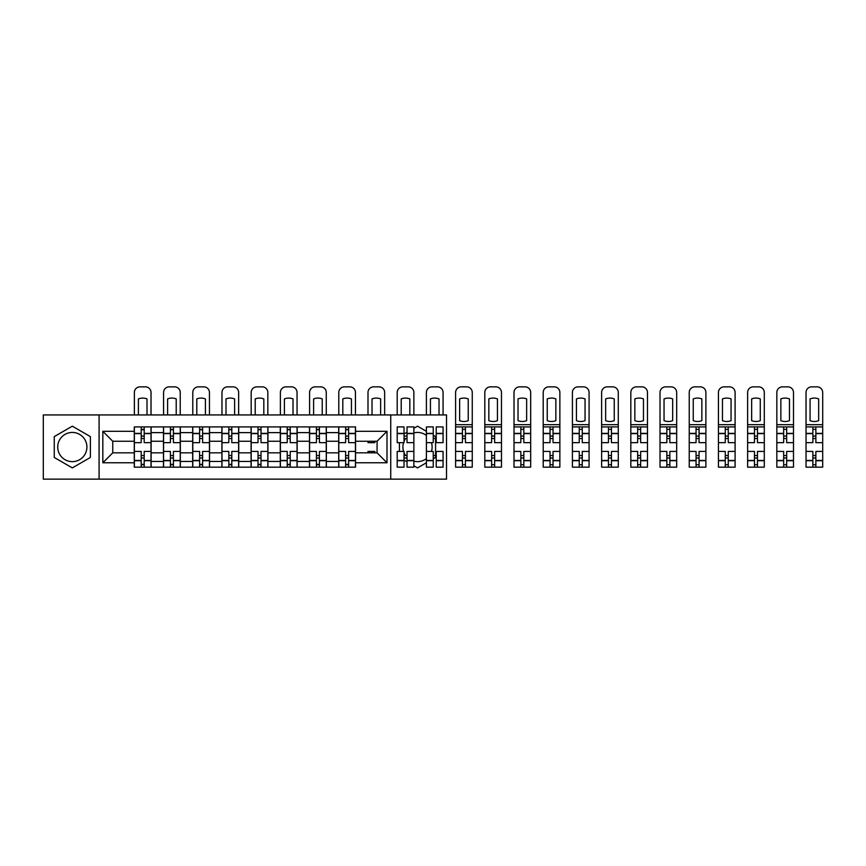 <?xml version="1.0" encoding="UTF-8"?>
<svg xmlns="http://www.w3.org/2000/svg" width="866" height="866" viewBox="0 0 866 866"><rect width="100%" height="100%" fill="white"/><g stroke="black" fill="none" stroke-linecap="round" stroke-linejoin="round"><path stroke-width="1.3" d="M72.311 461.643A14.603 14.603 0 0 1 57.719 447.04A14.603 14.603 0 0 1 72.311 432.437A14.603 14.603 0 0 1 86.914 447.04A14.603 14.603 0 0 1 72.311 461.643M426.397 458.623A14.603 14.603 0 0 1 413.861 461.177M405.645 455.559A14.603 14.603 0 0 1 404.032 452.658M403.588 451.435A14.603 14.603 0 0 1 403.588 442.645M404.032 441.422A14.603 14.603 0 0 1 405.645 438.521M413.861 432.903A14.603 14.603 0 0 1 426.397 435.457M390.739 479.147L446.52 479.147L446.52 414.933L43.3 414.933L43.3 479.147L390.739 479.147L390.739 414.933M431.43 442.645A14.603 14.603 0 0 1 431.43 451.435M163.479 467.164L163.479 432.621L151.128 432.621L151.128 467.164M151.128 432.621L151.128 426.916M163.479 432.621L163.479 426.916M180.334 426.916L180.334 467.164M192.685 467.164L192.685 426.916M209.529 426.916L209.529 467.164M221.891 467.164L221.891 426.916M238.735 426.916L238.735 467.164M251.086 467.164L251.086 426.916M267.94 426.916L267.94 467.164M280.292 467.164L280.292 426.916M297.146 426.916L297.146 467.164M309.498 467.164L309.498 426.916M326.341 426.916L326.341 467.164M338.703 467.164L338.703 426.916M338.703 452.842L326.341 452.842M309.498 452.842L297.146 452.842M280.292 452.842L267.94 452.842M251.086 452.842L238.735 452.842M221.891 452.842L209.529 452.842M192.685 452.842L180.334 452.842M163.479 452.842L151.128 452.842M338.703 441.238L326.341 441.238M309.498 441.238L297.146 441.238M280.292 441.238L267.94 441.238M251.086 441.238L238.735 441.238M221.891 441.238L209.529 441.238M192.685 441.238L180.334 441.238M163.479 441.238L151.128 441.238M112.753 452.842L134.273 452.842L134.273 441.238L112.753 441.238L112.753 452.842L102.827 462.769L102.827 431.311L134.273 431.311L134.273 441.238M355.547 441.238L355.547 452.842L377.078 452.842L377.078 441.238L355.547 441.238L355.547 426.916L134.273 426.916L134.273 431.311M355.547 431.311L386.994 431.311L386.994 462.769L355.547 462.769L355.547 452.842M134.273 452.842L134.273 467.164L355.547 467.164L355.547 462.769M134.273 462.769L102.827 462.769M99.081 479.147L99.081 414.933M90.378 436.616L72.311 426.18L54.255 436.616L54.255 457.465L72.311 467.9L90.378 457.465L90.378 436.616M433.238 458.818L435.576 457.465L435.576 436.616L433.238 435.262M426.397 431.311L417.509 426.18L413.861 428.291M413.861 465.789L417.509 467.9L426.397 462.769M404.032 460.117L407.031 461.849M399.442 442.645L399.442 451.435M407.031 432.231L404.032 433.963M144.2 464.36L141.201 464.36M141.201 429.72L144.2 429.72M173.406 464.36L170.407 464.36M170.407 429.72L173.406 429.72M202.601 464.36L199.613 464.36M199.613 429.72L202.601 429.72M231.807 464.36L228.819 464.36M228.819 429.72L231.807 429.72M261.012 464.36L258.014 464.36M258.014 429.72L261.012 429.72M290.218 464.36L287.22 464.36M287.22 429.72L290.218 429.72M319.413 464.36L316.426 464.36M316.426 429.72L319.413 429.72M348.619 464.36L345.621 464.36M345.621 429.72L348.619 429.72M102.827 431.311L112.753 441.238M377.078 452.842L386.994 462.769M377.078 441.238L386.994 431.311M151.03 467.164L151.03 442.645L144.2 442.645L144.2 426.916M141.201 426.916L141.201 442.645L134.371 442.645L134.371 426.916M151.03 442.645L151.03 426.916M134.371 467.164L134.371 451.435L141.201 451.435L141.201 467.164M144.2 467.164L144.2 451.435L151.03 451.435M141.201 438.521L144.2 438.521M134.371 451.435L134.371 442.645M144.2 455.559L141.201 455.559M144.2 464.728L141.201 464.728M141.201 457.995L144.2 457.995M144.2 436.085L141.201 436.085M141.201 429.352L144.2 429.352M151.03 414.933L151.03 392.471A5.618 5.618 0 0 0 145.412 386.853L139.989 386.853A5.618 5.618 0 0 0 134.371 392.471L134.371 414.933M138.398 414.933L138.398 398.912A11.604 11.604 0 0 1 147.004 398.912L147.004 414.933M180.236 467.164L180.236 442.645L173.406 442.645L173.406 426.916M170.407 426.916L170.407 442.645L163.577 442.645L163.577 426.916M180.236 442.645L180.236 426.916M163.577 467.164L163.577 451.435L170.407 451.435L170.407 467.164M173.406 467.164L173.406 451.435L180.236 451.435M170.407 438.521L173.406 438.521M163.577 451.435L163.577 442.645M173.406 455.559L170.407 455.559M173.406 464.728L170.407 464.728M170.407 457.995L173.406 457.995M173.406 436.085L170.407 436.085M170.407 429.352L173.406 429.352M180.236 414.933L180.236 392.471A5.618 5.618 0 0 0 174.618 386.853L169.195 386.853A5.618 5.618 0 0 0 163.577 392.471L163.577 414.933M167.603 414.933L167.603 398.912A11.604 11.604 0 0 1 176.209 398.912L176.209 414.933M209.442 467.164L209.442 442.645L202.601 442.645L202.601 426.916M199.613 426.916L199.613 442.645L192.782 442.645L192.782 426.916M209.442 442.645L209.442 426.916M192.782 467.164L192.782 451.435L199.613 451.435L199.613 467.164M202.601 467.164L202.601 451.435L209.442 451.435M199.613 438.521L202.601 438.521M192.782 451.435L192.782 442.645M202.601 455.559L199.613 455.559M202.601 464.728L199.613 464.728M199.613 457.995L202.601 457.995M202.601 436.085L199.613 436.085M199.613 429.352L202.601 429.352M209.442 414.933L209.442 392.471A5.618 5.618 0 0 0 203.824 386.853L198.39 386.853A5.618 5.618 0 0 0 192.782 392.471L192.782 414.933M196.799 414.933L196.799 398.912A11.604 11.604 0 0 1 205.415 398.912L205.415 414.933M238.637 467.164L238.637 442.645L231.807 442.645L231.807 426.916M228.819 426.916L228.819 442.645L221.977 442.645L221.977 426.916M238.637 442.645L238.637 426.916M221.977 467.164L221.977 451.435L228.819 451.435L228.819 467.164M231.807 467.164L231.807 451.435L238.637 451.435M228.819 438.521L231.807 438.521M221.977 451.435L221.977 442.645M231.807 455.559L228.819 455.559M231.807 464.728L228.819 464.728M228.819 457.995L231.807 457.995M231.807 436.085L228.819 436.085M228.819 429.352L231.807 429.352M238.637 414.933L238.637 392.471A5.618 5.618 0 0 0 233.03 386.853L227.596 386.853A5.618 5.618 0 0 0 221.977 392.471L221.977 414.933M226.004 414.933L226.004 398.912A11.604 11.604 0 0 1 234.621 398.912L234.621 414.933M267.843 467.164L267.843 442.645L261.012 442.645L261.012 426.916M258.014 426.916L258.014 442.645L251.183 442.645L251.183 426.916M267.843 442.645L267.843 426.916M251.183 467.164L251.183 451.435L258.014 451.435L258.014 467.164M261.012 467.164L261.012 451.435L267.843 451.435M258.014 438.521L261.012 438.521M251.183 451.435L251.183 442.645M261.012 455.559L258.014 455.559M261.012 464.728L258.014 464.728M258.014 457.995L261.012 457.995M261.012 436.085L258.014 436.085M258.014 429.352L261.012 429.352M267.843 414.933L267.843 392.471A5.618 5.618 0 0 0 262.225 386.853L256.801 386.853A5.618 5.618 0 0 0 251.183 392.471L251.183 414.933M255.21 414.933L255.21 398.912A11.604 11.604 0 0 1 263.816 398.912L263.816 414.933M297.049 467.164L297.049 442.645L290.218 442.645L290.218 426.916M287.22 426.916L287.22 442.645L280.389 442.645L280.389 426.916M297.049 442.645L297.049 426.916M280.389 467.164L280.389 451.435L287.22 451.435L287.22 467.164M290.218 467.164L290.218 451.435L297.049 451.435M287.22 438.521L290.218 438.521M280.389 451.435L280.389 442.645M290.218 455.559L287.22 455.559M290.218 464.728L287.22 464.728M287.22 457.995L290.218 457.995M290.218 436.085L287.22 436.085M287.22 429.352L290.218 429.352M297.049 414.933L297.049 392.471A5.618 5.618 0 0 0 291.431 386.853L286.007 386.853A5.618 5.618 0 0 0 280.389 392.471L280.389 414.933M284.416 414.933L284.416 398.912A11.604 11.604 0 0 1 293.022 398.912L293.022 414.933M326.255 467.164L326.255 442.645L319.413 442.645L319.413 426.916M316.426 426.916L316.426 442.645L309.584 442.645L309.584 426.916M326.255 442.645L326.255 426.916M309.584 467.164L309.584 451.435L316.426 451.435L316.426 467.164M319.413 467.164L319.413 451.435L326.255 451.435M316.426 438.521L319.413 438.521M309.584 451.435L309.584 442.645M319.413 455.559L316.426 455.559M319.413 464.728L316.426 464.728M316.426 457.995L319.413 457.995M319.413 436.085L316.426 436.085M316.426 429.352L319.413 429.352M326.255 414.933L326.255 392.471A5.618 5.618 0 0 0 320.637 386.853L315.202 386.853A5.618 5.618 0 0 0 309.584 392.471L309.584 414.933M313.611 414.933L313.611 398.912A11.604 11.604 0 0 1 322.228 398.912L322.228 414.933M355.45 467.164L355.45 442.645L348.619 442.645L348.619 426.916M345.621 426.916L345.621 442.645L338.79 442.645L338.79 426.916M355.45 442.645L355.45 426.916M338.79 467.164L338.79 451.435L345.621 451.435L345.621 467.164M348.619 467.164L348.619 451.435L355.45 451.435M345.621 438.521L348.619 438.521M338.79 451.435L338.79 442.645M348.619 455.559L345.621 455.559M348.619 464.728L345.621 464.728M345.621 457.995L348.619 457.995M348.619 436.085L345.621 436.085M345.621 429.352L348.619 429.352M355.45 414.933L355.45 392.471A5.618 5.618 0 0 0 349.842 386.853L344.408 386.853A5.618 5.618 0 0 0 338.79 392.471L338.79 414.933M342.817 414.933L342.817 398.912A11.604 11.604 0 0 1 351.434 398.912L351.434 414.933M374.826 441.238L374.826 442.645L367.996 442.645L367.996 441.238M367.996 452.842L367.996 451.435L374.826 451.435L374.826 452.842M384.656 414.933L384.656 392.471A5.618 5.618 0 0 0 379.037 386.853L373.614 386.853A5.618 5.618 0 0 0 367.996 392.471L367.996 414.933M372.023 414.933L372.023 398.912A11.604 11.604 0 0 1 380.629 398.912L380.629 414.933M413.861 460.701L407.031 460.701L407.031 467.164L413.861 467.164L413.861 442.645L407.031 442.645L407.031 426.916L413.861 426.916L413.861 433.379L407.031 433.379M404.032 442.645L397.202 442.645L397.202 426.916L404.032 426.916L404.032 442.645M404.032 451.435L404.032 467.164L397.202 467.164L397.202 451.435L404.032 451.435M413.861 442.645L413.861 433.379M404.032 438.521L407.031 438.521M407.031 455.559L404.032 455.559M407.031 460.701L407.031 451.435L413.861 451.435M404.032 457.995L407.031 457.995M407.031 436.085L404.032 436.085M413.861 414.933L413.861 392.471A5.618 5.618 0 0 0 408.243 386.853L402.809 386.853A5.618 5.618 0 0 0 397.202 392.471L397.202 414.933M401.218 414.933L401.218 398.912A11.604 11.604 0 0 1 409.835 398.912L409.835 414.933M443.067 433.379L443.067 442.645L436.226 442.645L436.226 426.916L443.067 426.916L443.067 433.379L436.226 433.379M433.238 442.645L426.397 442.645L426.397 426.916L433.238 426.916L433.238 442.645M426.397 451.435L433.238 451.435L433.238 467.164L426.397 467.164L426.397 442.645M443.067 460.452L443.067 467.164L436.226 467.164L436.226 451.435L443.067 451.435L443.067 460.452L436.226 460.452M433.238 438.521L435.576 438.521M435.576 455.559L433.238 455.559M433.238 457.995L434.667 457.995M434.667 436.085L433.238 436.085M443.067 414.933L443.067 392.471A5.618 5.618 0 0 0 437.449 386.853L432.015 386.853A5.618 5.618 0 0 0 426.397 392.471L426.397 414.933M430.424 414.933L430.424 398.912A11.604 11.604 0 0 1 439.04 398.912L439.04 414.933M463.938 421.482A11.604 11.604 0 0 1 459.63 420.66L459.63 398.912A11.604 11.604 0 0 1 468.235 398.912L468.235 420.66A11.604 11.604 0 0 1 463.938 421.482M462.433 467.164L455.603 467.164L455.603 451.435L462.433 451.435L462.433 467.164L472.262 467.164L472.262 442.645L465.432 442.645L465.432 426.916L455.603 426.916L455.603 392.471A5.618 5.618 0 0 1 461.221 386.853L466.644 386.853A5.618 5.618 0 0 1 472.262 392.471L472.262 424.665L455.603 424.665M462.433 426.916L462.433 442.645L455.603 442.645L455.603 426.916M472.262 442.645L472.262 426.916L465.432 426.916M465.432 467.164L465.432 451.435L472.262 451.435M462.433 438.521L465.432 438.521M455.603 451.435L455.603 442.645M465.432 455.559L462.433 455.559M465.432 464.728L462.433 464.728M462.433 457.995L465.432 457.995M465.432 436.085L462.433 436.085M462.433 429.352L465.432 429.352M472.262 426.916L472.262 424.665M493.133 421.482A11.604 11.604 0 0 1 488.835 420.66L488.835 398.912A11.604 11.604 0 0 1 497.441 398.912L497.441 420.66A11.604 11.604 0 0 1 493.133 421.482M491.639 467.164L484.808 467.164L484.808 451.435L491.639 451.435L491.639 467.164L501.468 467.164L501.468 442.645L494.638 442.645L494.638 426.916L484.808 426.916L484.808 392.471A5.618 5.618 0 0 1 490.427 386.853L495.85 386.853A5.618 5.618 0 0 1 501.468 392.471L501.468 424.665L484.808 424.665M491.639 426.916L491.639 442.645L484.808 442.645L484.808 426.916M501.468 442.645L501.468 426.916L494.638 426.916M494.638 467.164L494.638 451.435L501.468 451.435M491.639 438.521L494.638 438.521M484.808 451.435L484.808 442.645M494.638 455.559L491.639 455.559M494.638 464.728L491.639 464.728M491.639 457.995L494.638 457.995M494.638 436.085L491.639 436.085M491.639 429.352L494.638 429.352M501.468 426.916L501.468 424.665M522.339 421.482A11.604 11.604 0 0 1 518.03 420.66L518.03 398.912A11.604 11.604 0 0 1 526.647 398.912L526.647 420.66A11.604 11.604 0 0 1 522.339 421.482M520.845 467.164L514.014 467.164L514.014 451.435L520.845 451.435L520.845 467.164L530.674 467.164L530.674 442.645L523.833 442.645L523.833 426.916L514.014 426.916L514.014 392.471A5.618 5.618 0 0 1 519.622 386.853L525.056 386.853A5.618 5.618 0 0 1 530.674 392.471L530.674 424.665L514.014 424.665M520.845 426.916L520.845 442.645L514.014 442.645L514.014 426.916M530.674 442.645L530.674 426.916L523.833 426.916M523.833 467.164L523.833 451.435L530.674 451.435M520.845 438.521L523.833 438.521M514.014 451.435L514.014 442.645M523.833 455.559L520.845 455.559M523.833 464.728L520.845 464.728M520.845 457.995L523.833 457.995M523.833 436.085L520.845 436.085M520.845 429.352L523.833 429.352M530.674 426.916L530.674 424.665M551.545 421.482A11.604 11.604 0 0 1 547.236 420.66L547.236 398.912A11.604 11.604 0 0 1 555.853 398.912L555.853 420.66A11.604 11.604 0 0 1 551.545 421.482M550.051 467.164L543.209 467.164L543.209 451.435L550.051 451.435L550.051 467.164L559.869 467.164L559.869 442.645L553.038 442.645L553.038 426.916L543.209 426.916L543.209 392.471A5.618 5.618 0 0 1 548.827 386.853L554.262 386.853A5.618 5.618 0 0 1 559.869 392.471L559.869 424.665L543.209 424.665M550.051 426.916L550.051 442.645L543.209 442.645L543.209 426.916M559.869 442.645L559.869 426.916L553.038 426.916M553.038 467.164L553.038 451.435L559.869 451.435M550.051 438.521L553.038 438.521M543.209 451.435L543.209 442.645M553.038 455.559L550.051 455.559M553.038 464.728L550.051 464.728M550.051 457.995L553.038 457.995M553.038 436.085L550.051 436.085M550.051 429.352L553.038 429.352M559.869 426.916L559.869 424.665M580.75 421.482A11.604 11.604 0 0 1 576.442 420.66L576.442 398.912A11.604 11.604 0 0 1 585.048 398.912L585.048 420.66A11.604 11.604 0 0 1 580.75 421.482M579.246 467.164L572.415 467.164L572.415 451.435L579.246 451.435L579.246 467.164L589.075 467.164L589.075 442.645L582.244 442.645L582.244 426.916L572.415 426.916L572.415 392.471A5.618 5.618 0 0 1 578.033 386.853L583.457 386.853A5.618 5.618 0 0 1 589.075 392.471L589.075 424.665L572.415 424.665M579.246 426.916L579.246 442.645L572.415 442.645L572.415 426.916M589.075 442.645L589.075 426.916L582.244 426.916M582.244 467.164L582.244 451.435L589.075 451.435M579.246 438.521L582.244 438.521M572.415 451.435L572.415 442.645M582.244 455.559L579.246 455.559M582.244 464.728L579.246 464.728M579.246 457.995L582.244 457.995M582.244 436.085L579.246 436.085M579.246 429.352L582.244 429.352M589.075 426.916L589.075 424.665M609.945 421.482A11.604 11.604 0 0 1 605.648 420.66L605.648 398.912A11.604 11.604 0 0 1 614.254 398.912L614.254 420.66A11.604 11.604 0 0 1 609.945 421.482M608.452 467.164L601.621 467.164L601.621 451.435L608.452 451.435L608.452 467.164L618.281 467.164L618.281 442.645L611.45 442.645L611.45 426.916L601.621 426.916L601.621 392.471A5.618 5.618 0 0 1 607.239 386.853L612.663 386.853A5.618 5.618 0 0 1 618.281 392.471L618.281 424.665L601.621 424.665M608.452 426.916L608.452 442.645L601.621 442.645L601.621 426.916M618.281 442.645L618.281 426.916L611.45 426.916M611.45 467.164L611.45 451.435L618.281 451.435M608.452 438.521L611.45 438.521M601.621 451.435L601.621 442.645M611.45 455.559L608.452 455.559M611.45 464.728L608.452 464.728M608.452 457.995L611.45 457.995M611.45 436.085L608.452 436.085M608.452 429.352L611.45 429.352M618.281 426.916L618.281 424.665M639.151 421.482A11.604 11.604 0 0 1 634.843 420.66L634.843 398.912A11.604 11.604 0 0 1 643.46 398.912L643.46 420.66A11.604 11.604 0 0 1 639.151 421.482M637.657 467.164L630.827 467.164L630.827 451.435L637.657 451.435L637.657 467.164L647.487 467.164L647.487 442.645L640.645 442.645L640.645 426.916L630.827 426.916L630.827 392.471A5.618 5.618 0 0 1 636.434 386.853L641.868 386.853A5.618 5.618 0 0 1 647.487 392.471L647.487 424.665L630.827 424.665M637.657 426.916L637.657 442.645L630.827 442.645L630.827 426.916M647.487 442.645L647.487 426.916L640.645 426.916M640.645 467.164L640.645 451.435L647.487 451.435M637.657 438.521L640.645 438.521M630.827 451.435L630.827 442.645M640.645 455.559L637.657 455.559M640.645 464.728L637.657 464.728M637.657 457.995L640.645 457.995M640.645 436.085L637.657 436.085M637.657 429.352L640.645 429.352M647.487 426.916L647.487 424.665M668.357 421.482A11.604 11.604 0 0 1 664.049 420.66L664.049 398.912A11.604 11.604 0 0 1 672.665 398.912L672.665 420.66A11.604 11.604 0 0 1 668.357 421.482M666.852 467.164L660.022 467.164L660.022 451.435L666.852 451.435L666.852 467.164L676.682 467.164L676.682 442.645L669.851 442.645L669.851 426.916L660.022 426.916L660.022 392.471A5.618 5.618 0 0 1 665.64 386.853L671.074 386.853A5.618 5.618 0 0 1 676.682 392.471L676.682 424.665L660.022 424.665M666.852 426.916L666.852 442.645L660.022 442.645L660.022 426.916M676.682 442.645L676.682 426.916L669.851 426.916M669.851 467.164L669.851 451.435L676.682 451.435M666.852 438.521L669.851 438.521M660.022 451.435L660.022 442.645M669.851 455.559L666.852 455.559M669.851 464.728L666.852 464.728M666.852 457.995L669.851 457.995M669.851 436.085L666.852 436.085M666.852 429.352L669.851 429.352M676.682 426.916L676.682 424.665M697.563 421.482A11.604 11.604 0 0 1 693.255 420.66L693.255 398.912A11.604 11.604 0 0 1 701.861 398.912L701.861 420.66A11.604 11.604 0 0 1 697.563 421.482M696.058 467.164L689.228 467.164L689.228 451.435L696.058 451.435L696.058 467.164L705.887 467.164L705.887 442.645L699.057 442.645L699.057 426.916L689.228 426.916L689.228 392.471A5.618 5.618 0 0 1 694.846 386.853L700.269 386.853A5.618 5.618 0 0 1 705.887 392.471L705.887 424.665L689.228 424.665M696.058 426.916L696.058 442.645L689.228 442.645L689.228 426.916M705.887 442.645L705.887 426.916L699.057 426.916M699.057 467.164L699.057 451.435L705.887 451.435M696.058 438.521L699.057 438.521M689.228 451.435L689.228 442.645M699.057 455.559L696.058 455.559M699.057 464.728L696.058 464.728M696.058 457.995L699.057 457.995M699.057 436.085L696.058 436.085M696.058 429.352L699.057 429.352M705.887 426.916L705.887 424.665M726.758 421.482A11.604 11.604 0 0 1 722.461 420.66L722.461 398.912A11.604 11.604 0 0 1 731.066 398.912L731.066 420.66A11.604 11.604 0 0 1 726.758 421.482M725.264 467.164L718.434 467.164L718.434 451.435L725.264 451.435L725.264 467.164L735.093 467.164L735.093 442.645L728.263 442.645L728.263 426.916L718.434 426.916L718.434 392.471A5.618 5.618 0 0 1 724.052 386.853L729.475 386.853A5.618 5.618 0 0 1 735.093 392.471L735.093 424.665L718.434 424.665M725.264 426.916L725.264 442.645L718.434 442.645L718.434 426.916M735.093 442.645L735.093 426.916L728.263 426.916M728.263 467.164L728.263 451.435L735.093 451.435M725.264 438.521L728.263 438.521M718.434 451.435L718.434 442.645M728.263 455.559L725.264 455.559M728.263 464.728L725.264 464.728M725.264 457.995L728.263 457.995M728.263 436.085L725.264 436.085M725.264 429.352L728.263 429.352M735.093 426.916L735.093 424.665M755.964 421.482A11.604 11.604 0 0 1 751.656 420.66L751.656 398.912A11.604 11.604 0 0 1 760.272 398.912L760.272 420.66A11.604 11.604 0 0 1 755.964 421.482M754.47 467.164L747.629 467.164L747.629 451.435L754.47 451.435L754.47 467.164L764.299 467.164L764.299 442.645L757.458 442.645L757.458 426.916L747.629 426.916L747.629 392.471A5.618 5.618 0 0 1 753.247 386.853L758.681 386.853A5.618 5.618 0 0 1 764.299 392.471L764.299 424.665L747.629 424.665M754.47 426.916L754.47 442.645L747.629 442.645L747.629 426.916M764.299 442.645L764.299 426.916L757.458 426.916M757.458 467.164L757.458 451.435L764.299 451.435M754.47 438.521L757.458 438.521M747.629 451.435L747.629 442.645M757.458 455.559L754.47 455.559M757.458 464.728L754.47 464.728M754.47 457.995L757.458 457.995M757.458 436.085L754.47 436.085M754.47 429.352L757.458 429.352M764.299 426.916L764.299 424.665M785.17 421.482A11.604 11.604 0 0 1 780.861 420.66L780.861 398.912A11.604 11.604 0 0 1 789.467 398.912L789.467 420.66A11.604 11.604 0 0 1 785.17 421.482M783.665 467.164L776.834 467.164L776.834 451.435L783.665 451.435L783.665 467.164L793.494 467.164L793.494 442.645L786.664 442.645L786.664 426.916L776.834 426.916L776.834 392.471A5.618 5.618 0 0 1 782.453 386.853L787.876 386.853A5.618 5.618 0 0 1 793.494 392.471L793.494 424.665L776.834 424.665M783.665 426.916L783.665 442.645L776.834 442.645L776.834 426.916M793.494 442.645L793.494 426.916L786.664 426.916M786.664 467.164L786.664 451.435L793.494 451.435M783.665 438.521L786.664 438.521M776.834 451.435L776.834 442.645M786.664 455.559L783.665 455.559M786.664 464.728L783.665 464.728M783.665 457.995L786.664 457.995M786.664 436.085L783.665 436.085M783.665 429.352L786.664 429.352M793.494 426.916L793.494 424.665M814.365 421.482A11.604 11.604 0 0 1 810.067 420.66L810.067 398.912A11.604 11.604 0 0 1 818.673 398.912L818.673 420.66A11.604 11.604 0 0 1 814.365 421.482M812.871 467.164L806.04 467.164L806.04 451.435L812.871 451.435L812.871 467.164L822.7 467.164L822.7 442.645L815.869 442.645L815.869 426.916L806.04 426.916L806.04 392.471A5.618 5.618 0 0 1 811.659 386.853L817.082 386.853A5.618 5.618 0 0 1 822.7 392.471L822.7 424.665L806.04 424.665M812.871 426.916L812.871 442.645L806.04 442.645L806.04 426.916M822.7 442.645L822.7 426.916L815.869 426.916M815.869 467.164L815.869 451.435L822.7 451.435M812.871 438.521L815.869 438.521M806.04 451.435L806.04 442.645M815.869 455.559L812.871 455.559M815.869 464.728L812.871 464.728M812.871 457.995L815.869 457.995M815.869 436.085L812.871 436.085M812.871 429.352L815.869 429.352M822.7 426.916L822.7 424.665M309.498 432.621L297.146 432.621M280.292 432.621L267.94 432.621M251.086 432.621L238.735 432.621M221.891 432.621L209.529 432.621M192.685 432.621L180.334 432.621M338.703 432.621L326.341 432.621M309.498 461.459L297.146 461.459M280.292 461.459L267.94 461.459M251.086 461.459L238.735 461.459M221.891 461.459L209.529 461.459M192.685 461.459L180.334 461.459M163.479 461.459L151.128 461.459M338.703 461.459L326.341 461.459M151.03 433.379L144.2 433.379M141.201 433.379L134.371 433.379M141.201 433.628L134.371 433.628M141.201 460.452L134.371 460.452M141.201 460.701L134.371 460.701M151.03 460.701L144.2 460.701M151.03 433.628L144.2 433.628M151.03 460.452L144.2 460.452M180.236 433.379L173.406 433.379M170.407 433.379L163.577 433.379M170.407 433.628L163.577 433.628M170.407 460.452L163.577 460.452M170.407 460.701L163.577 460.701M180.236 460.701L173.406 460.701M180.236 433.628L173.406 433.628M180.236 460.452L173.406 460.452M209.442 433.379L202.601 433.379M199.613 433.379L192.782 433.379M199.613 433.628L192.782 433.628M199.613 460.452L192.782 460.452M199.613 460.701L192.782 460.701M209.442 460.701L202.601 460.701M209.442 433.628L202.601 433.628M209.442 460.452L202.601 460.452M238.637 433.379L231.807 433.379M228.819 433.379L221.977 433.379M228.819 433.628L221.977 433.628M228.819 460.452L221.977 460.452M228.819 460.701L221.977 460.701M238.637 460.701L231.807 460.701M238.637 433.628L231.807 433.628M238.637 460.452L231.807 460.452M267.843 433.379L261.012 433.379M258.014 433.379L251.183 433.379M258.014 433.628L251.183 433.628M258.014 460.452L251.183 460.452M258.014 460.701L251.183 460.701M267.843 460.701L261.012 460.701M267.843 433.628L261.012 433.628M267.843 460.452L261.012 460.452M297.049 433.379L290.218 433.379M287.22 433.379L280.389 433.379M287.22 433.628L280.389 433.628M287.22 460.452L280.389 460.452M287.22 460.701L280.389 460.701M297.049 460.701L290.218 460.701M297.049 433.628L290.218 433.628M297.049 460.452L290.218 460.452M326.255 433.379L319.413 433.379M316.426 433.379L309.584 433.379M316.426 433.628L309.584 433.628M316.426 460.452L309.584 460.452M316.426 460.701L309.584 460.701M326.255 460.701L319.413 460.701M326.255 433.628L319.413 433.628M326.255 460.452L319.413 460.452M355.45 433.379L348.619 433.379M345.621 433.379L338.79 433.379M345.621 433.628L338.79 433.628M345.621 460.452L338.79 460.452M345.621 460.701L338.79 460.701M355.45 460.701L348.619 460.701M355.45 433.628L348.619 433.628M355.45 460.452L348.619 460.452M404.032 433.379L397.202 433.379M404.032 433.628L397.202 433.628M404.032 460.452L397.202 460.452M404.032 460.701L397.202 460.701M413.861 433.628L407.031 433.628M413.861 460.452L407.031 460.452M433.238 433.379L426.397 433.379M433.238 433.628L426.397 433.628M433.238 460.452L426.397 460.452M433.238 460.701L426.397 460.701M443.067 460.701L436.226 460.701M443.067 433.628L436.226 433.628M472.262 433.379L465.432 433.379M462.433 433.379L455.603 433.379M462.433 433.628L455.603 433.628M462.433 460.452L455.603 460.452M462.433 460.701L455.603 460.701M472.262 460.701L465.432 460.701M472.262 433.628L465.432 433.628M472.262 460.452L465.432 460.452M501.468 433.379L494.638 433.379M491.639 433.379L484.808 433.379M491.639 433.628L484.808 433.628M491.639 460.452L484.808 460.452M491.639 460.701L484.808 460.701M501.468 460.701L494.638 460.701M501.468 433.628L494.638 433.628M501.468 460.452L494.638 460.452M530.674 433.379L523.833 433.379M520.845 433.379L514.014 433.379M520.845 433.628L514.014 433.628M520.845 460.452L514.014 460.452M520.845 460.701L514.014 460.701M530.674 460.701L523.833 460.701M530.674 433.628L523.833 433.628M530.674 460.452L523.833 460.452M559.869 433.379L553.038 433.379M550.051 433.379L543.209 433.379M550.051 433.628L543.209 433.628M550.051 460.452L543.209 460.452M550.051 460.701L543.209 460.701M559.869 460.701L553.038 460.701M559.869 433.628L553.038 433.628M559.869 460.452L553.038 460.452M589.075 433.379L582.244 433.379M579.246 433.379L572.415 433.379M579.246 433.628L572.415 433.628M579.246 460.452L572.415 460.452M579.246 460.701L572.415 460.701M589.075 460.701L582.244 460.701M589.075 433.628L582.244 433.628M589.075 460.452L582.244 460.452M618.281 433.379L611.45 433.379M608.452 433.379L601.621 433.379M608.452 433.628L601.621 433.628M608.452 460.452L601.621 460.452M608.452 460.701L601.621 460.701M618.281 460.701L611.45 460.701M618.281 433.628L611.45 433.628M618.281 460.452L611.45 460.452M647.487 433.379L640.645 433.379M637.657 433.379L630.827 433.379M637.657 433.628L630.827 433.628M637.657 460.452L630.827 460.452M637.657 460.701L630.827 460.701M647.487 460.701L640.645 460.701M647.487 433.628L640.645 433.628M647.487 460.452L640.645 460.452M676.682 433.379L669.851 433.379M666.852 433.379L660.022 433.379M666.852 433.628L660.022 433.628M666.852 460.452L660.022 460.452M666.852 460.701L660.022 460.701M676.682 460.701L669.851 460.701M676.682 433.628L669.851 433.628M676.682 460.452L669.851 460.452M705.887 433.379L699.057 433.379M696.058 433.379L689.228 433.379M696.058 433.628L689.228 433.628M696.058 460.452L689.228 460.452M696.058 460.701L689.228 460.701M705.887 460.701L699.057 460.701M705.887 433.628L699.057 433.628M705.887 460.452L699.057 460.452M735.093 433.379L728.263 433.379M725.264 433.379L718.434 433.379M725.264 433.628L718.434 433.628M725.264 460.452L718.434 460.452M725.264 460.701L718.434 460.701M735.093 460.701L728.263 460.701M735.093 433.628L728.263 433.628M735.093 460.452L728.263 460.452M764.299 433.379L757.458 433.379M754.47 433.379L747.629 433.379M754.47 433.628L747.629 433.628M754.47 460.452L747.629 460.452M754.47 460.701L747.629 460.701M764.299 460.701L757.458 460.701M764.299 433.628L757.458 433.628M764.299 460.452L757.458 460.452M793.494 433.379L786.664 433.379M783.665 433.379L776.834 433.379M783.665 433.628L776.834 433.628M783.665 460.452L776.834 460.452M783.665 460.701L776.834 460.701M793.494 460.701L786.664 460.701M793.494 433.628L786.664 433.628M793.494 460.452L786.664 460.452M822.7 433.379L815.869 433.379M812.871 433.379L806.04 433.379M812.871 433.628L806.04 433.628M812.871 460.452L806.04 460.452M812.871 460.701L806.04 460.701M822.7 460.701L815.869 460.701M822.7 433.628L815.869 433.628M822.7 460.452L815.869 460.452"/></g></svg>
